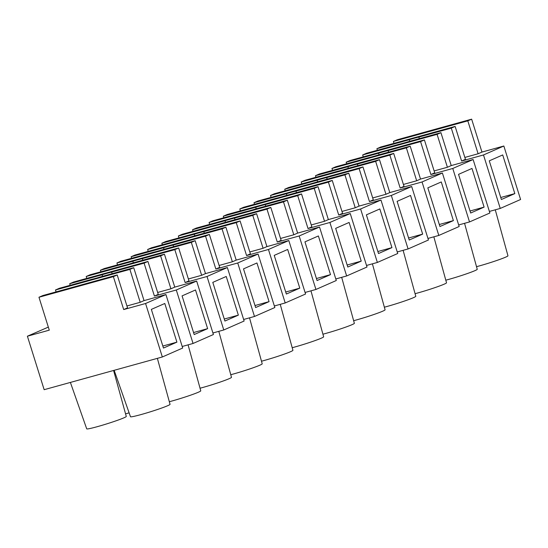 <?xml version="1.0" encoding="UTF-8"?>
<svg xmlns="http://www.w3.org/2000/svg" width="548" height="548" viewBox="0 0 548 548"><rect width="100%" height="100%" fill="white"/><g stroke="black" fill="none" stroke-linecap="round" stroke-linejoin="round"><path stroke-width="0.82" d="M366.516 153.262L398.951 144.288A12.953 0.795 162.6 0 0 408.493 141.644L440.928 132.671L437.085 134.356L362.68 154.954L366.516 153.262M335.801 166.77L368.235 157.79A12.953 0.795 162.6 0 0 377.771 155.153L410.205 146.172L406.369 147.864L331.958 168.455L335.801 166.77M305.078 180.271L337.513 171.291A12.953 0.795 162.6 0 0 347.055 168.654L379.49 159.68L375.647 161.365L301.236 181.957L305.078 180.271M274.356 193.773L306.791 184.799A12.953 0.795 162.6 0 0 316.333 182.155L348.768 173.182L344.925 174.867L270.52 195.465L274.356 193.773M243.641 207.281L276.076 198.301A12.953 0.795 162.6 0 0 285.611 195.663L318.046 186.683L314.209 188.375L239.798 208.966L243.641 207.281M212.919 220.782L245.353 211.802A12.953 0.795 162.6 0 0 254.895 209.165L287.33 200.191L283.487 201.876L209.083 222.467L212.919 220.782M182.203 234.284L214.638 225.31A12.953 0.795 162.6 0 0 224.173 222.666L256.608 213.693L252.772 215.378L178.36 235.976L182.203 234.284M151.481 247.792L183.916 238.812A12.953 0.795 162.6 0 0 193.458 236.174L225.892 227.194L222.05 228.886L147.645 249.477L151.481 247.792M120.766 261.293L153.193 252.313A12.953 0.795 162.6 0 0 162.735 249.676L195.17 240.702L191.327 242.387L116.923 262.978L120.766 261.293M90.043 274.795L122.478 265.821A12.953 0.795 162.6 0 0 132.02 263.177L164.448 254.204L160.612 255.889L86.2 276.487L90.043 274.795M379.086 154.789L378.6 153.234L346.165 162.208L350.008 160.523L424.412 139.925L434.728 172.832L430.886 174.524L452.771 168.469L469.526 221.94L489.878 212.994L473.123 159.523L451.237 165.578L440.928 132.671M409.808 141.281L409.322 139.726L376.887 148.707L380.723 147.022L455.135 126.424L451.292 128.116L418.857 137.089L419.343 138.644M377.373 150.262L376.887 148.707M455.135 126.424L465.444 159.331L461.608 161.023L483.494 154.961L500.249 208.439L489.391 211.439M461.608 161.023L451.292 128.116M348.37 168.291L347.884 166.736L315.449 175.716L319.285 174.024L393.697 153.433L404.006 186.341L400.17 188.026L422.049 181.97L438.811 235.448L459.162 226.502L442.4 173.024L420.522 179.08L410.205 146.172M346.651 163.763L346.165 162.208M469.526 221.94L458.676 224.947M430.886 174.524L420.576 141.617L388.142 150.59L388.628 152.145M317.648 181.792L317.162 180.237L284.727 189.218L288.57 187.532L362.975 166.935L373.291 199.842L369.448 201.534L391.334 195.472L408.089 248.95L428.44 240.003L411.685 186.526L389.799 192.588L379.49 159.68M315.936 177.264L315.449 175.716M438.811 235.448L427.954 238.449M400.17 188.026L389.854 155.118L357.419 164.099L357.906 165.647M286.926 195.3L286.44 193.745L254.005 202.719L257.848 201.034L332.252 180.436L342.569 213.343L338.726 215.035L360.611 208.98L377.373 262.451L397.725 253.505L380.963 200.034L359.077 206.089L348.768 173.182M285.213 190.773L284.727 189.218M408.089 248.95L397.238 251.95M369.448 201.534L359.132 168.626L326.704 177.6L327.19 179.155M256.211 208.802L255.724 207.247L223.289 216.227L227.125 214.535L301.537 193.944L311.846 226.851L308.01 228.537L329.896 222.481L346.651 275.959L367.002 267.013L350.247 213.535L328.362 219.59L318.046 186.683M254.491 204.274L254.005 202.719M377.373 262.451L366.516 265.458M338.726 215.035L328.416 182.128L295.982 191.101L296.468 192.656M225.488 222.303L225.002 220.748L192.567 229.728L196.41 228.043L270.815 207.445L281.131 240.353L277.288 242.045L299.174 235.983L315.936 289.46L336.287 280.514L319.525 227.036L297.639 233.099L287.33 200.191M223.776 217.775L223.289 216.227M346.651 275.959L335.794 278.959M308.01 228.537L297.694 195.629L265.259 204.609L265.746 206.158M194.773 235.811L194.287 234.256L161.852 243.23L165.688 241.545L240.099 220.947L250.409 253.861L246.573 255.546L268.452 249.491L285.213 302.962L305.565 294.016L288.81 240.545L266.924 246.6L256.608 213.693M193.054 231.283L192.567 229.728M315.936 289.46L305.078 292.461M277.288 242.045L266.979 209.137L234.544 218.111L235.03 219.666M164.051 249.313L163.564 247.758L131.13 256.738L134.972 255.046L209.377 234.455L219.693 267.362L215.85 269.047L237.736 262.992L254.491 316.47L274.843 307.524L258.087 254.046L236.202 260.101L225.892 227.194M162.338 244.785L161.852 243.23M285.213 302.962L274.356 305.969M246.573 255.546L236.257 222.639L203.822 231.612L204.308 233.167M133.335 262.814L132.842 261.266L100.414 270.239L104.25 268.554L178.662 247.956L188.971 280.864L185.128 282.556L207.014 276.493L223.776 329.971L244.127 321.025L227.365 267.547L205.486 273.61L195.17 240.702M131.616 258.286L131.13 256.738M254.491 316.47L243.641 319.47M215.85 269.047L205.541 236.14L173.106 245.12L173.593 246.669M102.613 276.322L102.127 274.767L69.692 283.741L73.535 282.056L147.939 261.458L158.249 294.372L154.413 296.057L176.298 290.002L193.054 343.473L213.405 334.527L196.65 281.056L174.764 287.111L164.448 254.204M100.901 271.794L100.414 270.239M223.776 329.971L212.919 332.972M185.128 282.556L174.819 249.648L142.384 258.622L142.87 260.177M102.127 274.767A12.953 0.795 162.6 0 1 111.662 272.123L112.155 273.678M147.939 261.458L144.097 263.15L111.662 272.123M193.054 343.473L182.203 346.48M154.413 296.057L144.097 263.15M101.298 276.685L133.733 267.705L129.89 269.397L55.485 289.988L59.321 288.303L91.756 279.322A12.953 0.795 162.6 0 0 101.298 276.685M48.327 327.108L27.4 336.212L49.286 330.156L38.97 297.249L42.812 295.557L117.217 274.966L127.533 307.873L123.69 309.558L145.576 303.503L162.338 356.981L182.69 348.035L165.928 294.557L144.042 300.612L133.733 267.705M409.322 139.726A12.953 0.795 162.6 0 1 418.857 137.089M471.643 119.169L467.807 120.855L393.396 141.446L397.238 139.761L471.643 119.169L481.959 152.077L478.116 153.762L467.807 120.855M393.991 143.35L393.396 141.446M478.116 153.762L464.848 157.434M424.412 139.925L420.576 141.617M378.6 153.234A12.953 0.795 162.6 0 1 388.142 150.59M451.237 165.578L447.401 167.263L437.085 134.356M363.269 156.851L362.68 154.954M447.401 167.263L434.132 170.935M393.697 153.433L389.854 155.118M347.884 166.736A12.953 0.795 162.6 0 1 357.419 164.099M420.522 179.08L416.679 180.772L406.369 147.864M332.554 170.353L331.958 168.455M416.679 180.772L403.41 184.443M362.975 166.935L359.132 168.626M317.162 180.237A12.953 0.795 162.6 0 1 326.704 177.6M389.799 192.588L385.956 194.273L375.647 161.365M301.832 183.861L301.236 181.957M385.956 194.273L372.695 197.944M332.252 180.436L328.416 182.128M286.44 193.745A12.953 0.795 162.6 0 1 295.982 191.101M359.077 206.089L355.241 207.774L344.925 174.867M271.116 197.362L270.52 195.465M355.241 207.774L341.973 211.446M301.537 193.944L297.694 195.629M255.724 207.247A12.953 0.795 162.6 0 1 265.259 204.609M328.362 219.59L324.519 221.282L314.209 188.375M240.394 210.864L239.798 208.966M324.519 221.282L311.257 224.954M270.815 207.445L266.979 209.137M225.002 220.748A12.953 0.795 162.6 0 1 234.544 218.111M297.639 233.099L293.803 234.784L283.487 201.876M209.679 224.372L209.083 222.467M293.803 234.784L280.535 238.455M240.099 220.947L236.257 222.639M194.287 234.256A12.953 0.795 162.6 0 1 203.822 231.612M266.924 246.6L263.081 248.285L252.772 215.378M178.956 237.873L178.36 235.976M263.081 248.285L249.813 251.957M209.377 234.455L205.541 236.14M163.564 247.758A12.953 0.795 162.6 0 1 173.106 245.12M236.202 260.101L232.366 261.793L222.05 228.886M148.234 251.374L147.645 249.477M232.366 261.793L219.097 265.465M178.662 247.956L174.819 249.648M132.842 261.266A12.953 0.795 162.6 0 1 142.384 258.622M205.486 273.61L201.643 275.295L191.327 242.387M117.519 264.883L116.923 262.978M201.643 275.295L188.375 278.966M70.178 285.296L69.692 283.741M174.764 287.111L170.921 288.796L160.612 255.889M86.796 278.384L86.2 276.487M170.921 288.796L157.66 292.468M176.298 290.002L196.65 281.056M207.014 276.493L227.365 267.547M237.736 262.992L258.087 254.046M268.452 249.491L288.81 240.545M299.174 235.983L319.525 227.036M329.896 222.481L350.247 213.535M360.611 208.98L380.963 200.034M391.334 195.472L411.685 186.526M422.049 181.97L442.4 173.024M452.771 168.469L473.123 159.523M117.217 274.966L113.381 276.651L38.97 297.249M123.69 309.558L113.381 276.651M144.042 300.612L140.206 302.304L129.89 269.397M56.081 291.885L55.485 289.988M140.206 302.304L126.937 305.976M483.494 154.961L503.845 146.015L481.959 152.077M476.52 266.684A20.728 1.267 -17.4 0 0 497.289 260.307A20.728 1.267 -17.4 0 0 507.955 255.779L495.276 209.816M445.798 280.192A20.728 1.267 -17.4 0 0 466.574 273.815A20.728 1.267 -17.4 0 0 477.24 269.287L464.553 223.317M415.083 293.694A20.728 1.267 -17.4 0 0 435.852 287.316A20.728 1.267 -17.4 0 0 446.517 282.789L433.838 236.818M384.36 307.202A20.728 1.267 -17.4 0 0 405.136 300.818A20.728 1.267 -17.4 0 0 415.795 296.29L403.116 250.326M353.645 320.703A20.728 1.267 -17.4 0 0 374.414 314.326A20.728 1.267 -17.4 0 0 385.08 309.798L372.4 263.828M322.923 334.205A20.728 1.267 -17.4 0 0 343.699 327.827A20.728 1.267 -17.4 0 0 354.357 323.299L341.678 277.329M292.207 347.713A20.728 1.267 -17.4 0 0 312.976 341.329A20.728 1.267 -17.4 0 0 323.642 336.801L310.963 290.837M261.485 361.214A20.728 1.267 -17.4 0 0 282.254 354.837A20.728 1.267 -17.4 0 0 292.92 350.309L280.24 304.339M230.763 374.716A20.728 1.267 -17.4 0 0 251.539 368.338A20.728 1.267 -17.4 0 0 262.204 363.81L249.518 317.84M200.047 388.224A20.728 1.267 -17.4 0 0 220.817 381.84A20.728 1.267 -17.4 0 0 231.482 377.312L218.803 331.348M169.325 401.725A20.728 1.267 -17.4 0 0 190.101 395.348A20.728 1.267 -17.4 0 0 200.76 390.82L188.08 344.85M114.155 370.311L130.479 416.72A20.728 1.267 -17.4 0 0 150.638 411.726A20.728 1.267 -17.4 0 0 170.044 404.321L157.365 358.351M125.554 413.836A20.728 1.267 -17.4 0 0 129.123 412.863M70.391 382.429L86.707 428.831A20.728 1.267 -17.4 0 0 106.867 423.844A20.728 1.267 -17.4 0 0 126.273 416.439L113.594 370.469M489.268 160.845L502.708 154.94L514.825 193.608L501.386 199.513L489.268 160.845M500.756 197.499L514.825 193.608M458.546 174.353L471.986 168.442L484.103 207.11L470.664 213.021L458.546 174.353M470.033 211.007L484.103 207.11M427.83 187.854L441.27 181.95L453.388 220.611L439.948 226.523L427.83 187.854M439.311 224.509L453.388 220.611M397.108 201.356L410.548 195.451L422.666 234.119L409.226 240.024L397.108 201.356M408.596 238.01L422.666 234.119M366.386 214.864L379.826 208.952L391.943 247.621L378.504 253.532L366.386 214.864M377.873 251.518L391.943 247.621M335.671 228.365L349.11 222.461L361.228 261.122L347.788 267.034L335.671 228.365M347.158 265.02L361.228 261.122M304.948 241.867L318.388 235.962L330.506 274.63L317.066 280.535L304.948 241.867M316.436 278.521L330.506 274.63M274.233 255.375L287.673 249.463L299.79 288.132L286.351 294.043L274.233 255.375M285.72 292.029L299.79 288.132M243.511 268.876L256.95 262.971L269.068 301.633L255.628 307.544L243.511 268.876M254.998 305.531L269.068 301.633M212.795 282.378L226.235 276.473L238.353 315.141L224.913 321.046L212.795 282.378M224.276 319.032L238.353 315.141M182.073 295.886L195.513 289.974L207.63 328.642L194.191 334.554L182.073 295.886M193.56 332.54L207.63 328.642M151.351 309.387L164.79 303.482L176.908 342.144L163.468 348.055L151.351 309.387M162.838 346.041L176.908 342.144M503.845 146.015L520.6 199.493L500.249 208.439M145.576 303.503L165.928 294.557M162.338 356.981L44.155 389.69L27.4 336.212"/></g></svg>
